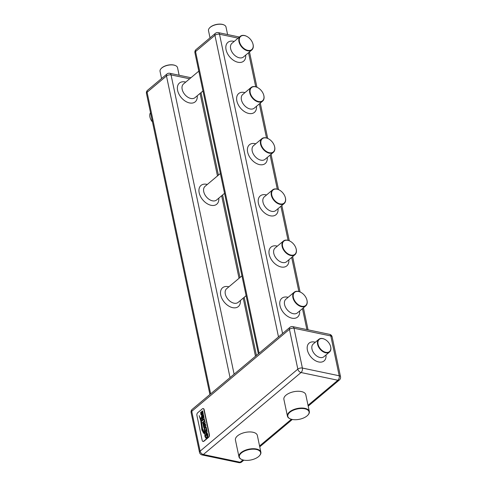 <?xml version="1.0" encoding="UTF-8"?>
<svg xmlns="http://www.w3.org/2000/svg" width="487" height="487" viewBox="0 0 487 487"><rect width="100%" height="100%" fill="white"/><g stroke="black" fill="none" stroke-linecap="round" stroke-linejoin="round"><path stroke-width="0.73" d="M253.051 44.414A8.602 5.576 50 0 0 252.783 43.41A8.602 5.576 50 0 0 246.958 36.47A8.602 5.576 50 0 0 239.427 41.559A8.602 5.576 50 0 0 247.792 50.35A8.602 5.576 50 0 0 253.051 44.414M252.808 43.495A8.936 5.789 -130 0 1 252.838 43.587A8.936 5.789 -130 0 1 253.124 44.634A8.936 5.789 -130 0 1 251.791 49.997A8.936 5.789 -130 0 1 244.486 49.437A8.936 5.789 -130 0 1 238.971 41.669A8.936 5.789 -130 0 1 240.304 36.306A8.936 5.789 -130 0 1 246.793 36.385A8.936 5.789 -130 0 1 246.879 36.428M306.737 299.395A8.936 5.789 -130 0 1 306.767 299.487A8.936 5.789 -130 0 1 307.047 300.534A8.936 5.789 -130 0 1 305.72 305.897A8.936 5.789 -130 0 1 298.415 305.337A8.936 5.789 -130 0 1 292.9 297.569A8.936 5.789 -130 0 1 294.227 292.206A8.936 5.789 -130 0 1 300.723 292.285A8.936 5.789 -130 0 1 300.802 292.328M306.98 300.315A8.602 5.576 50 0 0 306.707 299.31A8.602 5.576 50 0 0 300.887 292.37A8.602 5.576 50 0 0 293.357 297.46A8.602 5.576 50 0 0 301.721 306.25A8.602 5.576 50 0 0 306.98 300.315M227.593 34.565L225.998 26.992A8.936 4.328 168.1 0 0 224.038 24.953A8.936 4.328 168.1 0 0 210.177 27.351A8.936 4.328 168.1 0 0 209.477 28.021A8.936 4.328 168.1 0 0 208.509 30.681L210.019 37.852M209.599 27.893A8.602 4.17 -11.9 0 1 209.708 27.765A8.602 4.17 -11.9 0 1 210.378 27.126A8.602 4.17 -11.9 0 1 223.722 24.813A8.602 4.17 -11.9 0 1 223.874 24.886M179.131 75.235L177.536 67.669A8.936 4.328 168.1 0 0 175.576 65.629A8.936 4.328 168.1 0 0 174.005 65.13A8.936 4.328 168.1 0 0 161.714 68.028A8.936 4.328 168.1 0 0 161.014 68.697A8.936 4.328 168.1 0 0 160.046 71.352L161.562 78.529M161.136 68.57A8.602 4.17 -11.9 0 1 161.246 68.442A8.602 4.17 -11.9 0 1 161.921 67.796A8.602 4.17 -11.9 0 1 175.265 65.489A8.602 4.17 -11.9 0 1 175.417 65.556M150.513 112.655A8.303 5.381 50 0 0 149.917 116.935A8.303 5.381 50 0 0 150.179 117.909A8.303 5.381 50 0 0 152.455 121.872M203.073 441.417A1.991 1.169 -78.2 0 0 203.201 441.459A1.991 1.169 -78.2 0 0 203.968 441.216L208.619 437.308A1.991 1.169 -78.2 0 0 209.422 434.629L204.15 409.604A1.991 1.169 -78.2 0 0 203.396 408.63A1.991 1.169 -78.2 0 0 203.262 408.617M197.71 412.726L202.367 408.818A1.991 1.169 101.8 0 1 203.134 408.575A1.991 1.169 101.8 0 1 203.889 409.549L209.16 434.574A1.991 1.169 101.8 0 1 208.357 437.253L203.706 441.161A1.991 1.169 101.8 0 1 202.939 441.405A1.991 1.169 101.8 0 1 202.184 440.431L196.906 415.405A1.991 1.169 101.8 0 1 197.71 412.726M201.521 416.117L201.563 417.84L201.965 418.735L202.622 418.729L203.061 417.895L203.018 415.46L203.475 416.093L203.42 417.736L204.041 417.615L203.444 414.735L202.501 415.168L202.428 418.083L201.977 417.493L202.068 415.898L201.46 415.941L202.068 418.759L202.732 418.753M203.548 414.76L202.604 415.186L202.641 417.834L202.135 417.949M203.444 414.735L202.915 414.76M203.018 415.46L203.578 416.117L203.42 417.651M202.068 418.759L202.622 418.729M204.114 418.546L202.032 419.794L202.263 420.89L203.81 419.429L204.284 420.044L204.175 421.158L202.568 422.339L202.817 423.501L204.814 420.981L204.09 418.54M204.217 418.564L202.288 419.873M203.81 419.429L204.406 420.871L202.817 422.418M205.861 426.825L204.887 427.05L204.047 428.761L204.552 431.732L206.798 429.844L206.165 427.196L205.678 426.746M205.551 434.605L204.905 434.672L204.972 436.029L205.812 438.13L206.896 437.923L207.839 436.224L207.809 434.38L206.896 432.535L205.928 433.345L206.263 435.664L206.902 435.128L206.5 433.941L206.872 433.631L207.31 435.987L206.707 437.028L205.885 437.162L205.429 436.322L205.551 434.568L204.796 434.648L204.96 436.693L206.001 438.239M206.847 432.578L206.074 433.4M204.412 433.795C203.578 433.357 202.769 431.932 201.983 429.516L201.015 420.622L199.165 415.618L200.778 420.768L201.916 430.167L204.4 433.874M204.205 432.45L202.543 428.816L200.821 417.712L202.367 429.12L204.199 432.505M204.674 432.31L204.917 433.473L207.109 431.64L206.92 430.423L204.674 432.31L204.984 433.302M206.969 430.496L204.917 432.389M205.112 423.416L205.112 421.858L204.406 423.775L204.035 423.258L203.56 423.392L203.116 424.183L203.657 427.495L205.904 425.608L205.654 424.439L204.777 425.407L205.112 423.416M204.035 423.258L203.225 424.207L203.718 427.318M200.735 412.404L200.784 414.127L201.18 415.027L201.843 415.021L202.282 414.181L202.233 411.752L202.695 412.386L202.635 414.029L203.256 413.907L202.665 411.028L201.715 411.454L201.648 414.37L201.192 413.78L201.289 412.191L200.681 412.227L201.289 415.052L201.947 415.04M202.769 411.046L201.825 411.478L201.862 414.127L201.356 414.242M202.665 411.028L202.129 411.052M202.233 411.752L202.799 412.41L202.641 413.938M201.289 415.052L201.843 415.021M199.244 415.679L200.888 420.792L201.916 430.167M202.026 430.191L204.491 433.893M201.143 418.516L202.476 429.138L204.29 432.523M206.872 433.631L207.413 436.005L206.811 437.046L205.995 437.186M206.33 435.408L205.928 433.345M205.971 426.843L204.99 427.075L204.15 428.785L204.613 431.555M204.753 430.411L206.287 429.236L205.751 427.702L205.057 427.854L204.51 429.029L204.753 430.411L206.184 429.211L205.648 427.677L205.057 427.854M205.161 421.925L204.406 423.775M204.138 423.276L203.663 423.416M205.703 424.512L204.777 425.407M203.858 426.174L204.473 425.766L204.096 424.214L203.743 424.189L203.858 426.174L204.37 425.748L203.743 424.189M202.33 420.713L202.032 419.794M202.677 422.369L202.878 423.331M202.062 415.928L201.46 415.941M201.283 412.215L200.681 412.227M330.454 345.983A8.303 5.381 -130 0 1 330.484 346.074A8.303 5.381 -130 0 1 330.746 347.048A8.303 5.381 -130 0 1 329.51 352.028A8.303 5.381 -130 0 1 322.717 351.511A8.303 5.381 -130 0 1 317.591 344.291A8.303 5.381 -130 0 1 318.833 339.305A8.303 5.381 -130 0 1 324.866 339.378A8.303 5.381 -130 0 1 324.945 339.427M330.673 346.829A7.975 5.162 50 0 0 330.423 345.898A7.975 5.162 50 0 0 325.03 339.469A7.975 5.162 50 0 0 318.048 344.181A7.975 5.162 50 0 0 325.803 352.326A7.975 5.162 50 0 0 330.673 346.829M309.336 411.515L305.799 394.738A11.195 5.424 168.1 0 0 297.746 391.262A11.195 5.424 168.1 0 0 285.985 395.188A11.195 5.424 168.1 0 0 283.891 399.358L287.427 416.135A11.195 5.424 -11.9 0 1 289.515 411.965A11.195 5.424 -11.9 0 1 301.283 408.039A11.195 5.424 -11.9 0 1 309.336 411.515A11.195 5.424 -11.9 0 1 308.119 414.845A11.195 5.424 -11.9 0 1 308.003 414.973M260.874 452.192L257.343 435.415A11.195 5.424 168.1 0 0 249.289 431.939A11.195 5.424 168.1 0 0 237.522 435.865A11.195 5.424 168.1 0 0 235.434 440.029L238.965 456.806A11.195 5.424 -11.9 0 1 241.059 452.642A11.195 5.424 -11.9 0 1 252.82 448.716A11.195 5.424 -11.9 0 1 260.874 452.192A11.195 5.424 -11.9 0 1 259.662 455.515A11.195 5.424 -11.9 0 1 259.541 455.643M290.039 418.759A11.195 5.424 -11.9 0 1 289.881 418.686A11.195 5.424 -11.9 0 1 287.427 416.135M289.838 412.306A10.86 5.266 168.1 0 0 290.191 418.826A10.86 5.266 168.1 0 0 307.041 415.91A10.86 5.266 168.1 0 0 307.894 415.094A10.86 5.266 168.1 0 0 304.119 408.666A10.86 5.266 168.1 0 0 289.838 412.306M241.582 459.43A11.195 5.424 -11.9 0 1 241.424 459.363A11.195 5.424 -11.9 0 1 238.965 456.806M241.382 452.977A10.86 5.266 168.1 0 0 241.735 459.503A10.86 5.266 168.1 0 0 258.585 456.587A10.86 5.266 168.1 0 0 259.431 455.771A10.86 5.266 168.1 0 0 255.657 449.343A10.86 5.266 168.1 0 0 241.382 452.977M295.95 248.218A8.936 5.789 -130 0 1 295.98 248.309A8.936 5.789 -130 0 1 296.266 249.356A8.936 5.789 -130 0 1 294.933 254.713A8.936 5.789 -130 0 1 287.628 254.153A8.936 5.789 -130 0 1 282.113 246.385A8.936 5.789 -130 0 1 283.44 241.028A8.936 5.789 -130 0 1 289.935 241.102A8.936 5.789 -130 0 1 290.021 241.15M296.193 249.137A8.602 5.576 50 0 0 295.926 248.127A8.602 5.576 50 0 0 290.1 241.193A8.602 5.576 50 0 0 282.57 246.282A8.602 5.576 50 0 0 290.934 255.072A8.602 5.576 50 0 0 296.193 249.137M285.169 197.034A8.936 5.789 -130 0 1 285.193 197.125A8.936 5.789 -130 0 1 285.479 198.172A8.936 5.789 -130 0 1 284.146 203.536A8.936 5.789 -130 0 1 276.841 202.976A8.936 5.789 -130 0 1 271.326 195.208A8.936 5.789 -130 0 1 272.659 189.845A8.936 5.789 -130 0 1 279.148 189.924A8.936 5.789 -130 0 1 279.234 189.967M285.406 197.953A8.602 5.576 50 0 0 285.138 196.949A8.602 5.576 50 0 0 279.319 190.015A8.602 5.576 50 0 0 271.783 195.098A8.602 5.576 50 0 0 280.147 203.895A8.602 5.576 50 0 0 285.406 197.953M274.382 145.857A8.936 5.789 -130 0 1 274.412 145.948A8.936 5.789 -130 0 1 274.692 146.995A8.936 5.789 -130 0 1 273.359 152.352A8.936 5.789 -130 0 1 266.054 151.798A8.936 5.789 -130 0 1 260.539 144.024A8.936 5.789 -130 0 1 261.872 138.667A8.936 5.789 -130 0 1 268.367 138.746A8.936 5.789 -130 0 1 268.447 138.789M274.625 146.776A8.602 5.576 50 0 0 274.351 145.765A8.602 5.576 50 0 0 268.532 138.832A8.602 5.576 50 0 0 260.995 143.921A8.602 5.576 50 0 0 269.366 152.711A8.602 5.576 50 0 0 274.625 146.776M263.595 94.679A8.936 5.789 -130 0 1 263.625 94.764A8.936 5.789 -130 0 1 263.905 95.811A8.936 5.789 -130 0 1 262.578 101.174A8.936 5.789 -130 0 1 255.273 100.614A8.936 5.789 -130 0 1 249.758 92.847A8.936 5.789 -130 0 1 251.085 87.483A8.936 5.789 -130 0 1 257.58 87.563A8.936 5.789 -130 0 1 257.666 87.611M263.838 95.592A8.602 5.576 50 0 0 263.564 94.588A8.602 5.576 50 0 0 257.745 87.654A8.602 5.576 50 0 0 250.215 92.737A8.602 5.576 50 0 0 258.579 101.533A8.602 5.576 50 0 0 263.838 95.592M152.468 121.945A7.975 5.162 -130 0 1 150.24 118.085A7.975 5.162 -130 0 1 150.209 118M240.304 36.306L231.964 43.3A8.936 5.789 50 0 0 230.637 48.663A8.936 5.789 50 0 0 236.152 56.431A8.936 5.789 50 0 0 243.457 56.991L251.791 49.997M245.679 55.122A12.26 7.938 -130 0 1 237.364 62.111A12.26 7.938 -130 0 1 226.065 49.741A12.26 7.938 -130 0 1 234.192 41.432M288.821 259.845A12.26 7.938 -130 0 1 280.506 266.833A12.26 7.938 -130 0 1 269.208 254.458A12.26 7.938 -130 0 1 277.334 246.154M278.034 208.661A12.26 7.938 -130 0 1 269.719 215.656A12.26 7.938 -130 0 1 258.42 203.28A12.26 7.938 -130 0 1 266.547 194.977M267.253 157.484A12.26 7.938 -130 0 1 258.932 164.472A12.26 7.938 -130 0 1 247.639 152.096A12.26 7.938 -130 0 1 255.76 143.793M256.466 106.3A12.26 7.938 -130 0 1 248.145 113.294A12.26 7.938 -130 0 1 236.852 100.919A12.26 7.938 -130 0 1 244.979 92.615M299.608 311.023A12.26 7.938 -130 0 1 291.287 318.017A12.26 7.938 -130 0 1 279.995 305.641A12.26 7.938 -130 0 1 288.121 297.332M238.125 38.132L219.503 34.23L282.57 333.504M306.889 329.589L302.47 308.618M298.866 291.524L291.683 257.44M288.085 240.347L280.902 206.263M277.298 189.169L270.115 155.079M266.511 137.985L259.327 103.901M255.724 86.808L248.547 52.718M251.085 87.483L242.751 94.478A8.936 5.789 50 0 0 241.418 99.841A8.936 5.789 50 0 0 246.939 107.609A8.936 5.789 50 0 0 254.244 108.169L262.578 101.174M261.872 138.667L253.538 145.662A8.936 5.789 50 0 0 252.205 151.025A8.936 5.789 50 0 0 257.72 158.792A8.936 5.789 50 0 0 265.025 159.352L273.359 152.352M272.659 189.845L264.325 196.839A8.936 5.789 50 0 0 262.992 202.202A8.936 5.789 50 0 0 268.507 209.97A8.936 5.789 50 0 0 275.812 210.53L284.146 203.536M283.44 241.028L275.106 248.023A8.936 5.789 50 0 0 273.779 253.386A8.936 5.789 50 0 0 279.295 261.154A8.936 5.789 50 0 0 286.6 261.714L294.933 254.713M294.227 292.206L285.893 299.201A8.936 5.789 50 0 0 284.56 304.564A8.936 5.789 50 0 0 290.075 312.331A8.936 5.789 50 0 0 297.38 312.891L305.72 305.897M218.249 32.605A3.324 3.324 0 0 0 215.431 33.311A3.324 2.155 50 0 0 214.937 35.307A3.324 1.607 168.1 0 1 219.503 34.23A3.324 1.954 -78.2 0 0 218.249 32.605L239.421 37.042M198.793 71.145L183.508 83.971A8.936 5.789 50 0 0 182.175 89.334A8.936 5.789 50 0 0 187.69 97.102A8.936 5.789 50 0 0 194.995 97.662L202.976 90.966M220.368 173.5L205.076 186.332A8.936 5.789 50 0 0 203.749 191.695A8.936 5.789 50 0 0 209.264 199.463A8.936 5.789 50 0 0 216.569 200.023L224.544 193.327M241.936 275.861L226.65 288.694A8.936 5.789 50 0 0 225.317 294.057A8.936 5.789 50 0 0 230.832 301.824A8.936 5.789 50 0 0 238.137 302.384L246.112 295.688M278.497 336.925L214.937 35.307L195.555 51.573A3.324 2.155 -130 0 1 196.048 49.583A3.324 3.324 0 0 0 194.934 52.809L258.366 353.824M194.934 52.809A3.324 1.607 168.1 0 1 195.555 51.573L259.114 353.197M255.474 356.247L243.226 298.111M239.044 278.29L221.652 195.756M217.476 175.929L200.084 93.394M240.365 300.516A12.26 7.938 -130 0 1 232.043 307.51A12.26 7.938 -130 0 1 220.745 295.134A12.26 7.938 -130 0 1 228.872 286.825M218.791 198.154A12.26 7.938 -130 0 1 210.469 205.149A12.26 7.938 -130 0 1 199.177 192.773A12.26 7.938 -130 0 1 207.304 184.47M197.223 95.793A12.26 7.938 -130 0 1 188.901 102.787A12.26 7.938 -130 0 1 177.609 90.412A12.26 7.938 -130 0 1 185.73 82.108M189.662 78.809L171.047 74.907L234.113 374.18M230.034 377.602L166.475 75.978A3.324 1.607 168.1 0 1 171.047 74.907A3.324 1.954 -78.2 0 0 169.786 73.281A3.324 3.324 0 0 0 166.968 73.987A3.324 2.155 50 0 0 166.475 75.978L147.092 92.25A3.324 2.155 -130 0 1 147.585 90.253A3.324 3.324 0 0 0 146.471 93.486L209.903 394.494M146.471 93.486A3.324 1.607 168.1 0 1 147.092 92.25L210.652 393.867M332.14 336.913A3.324 1.607 168.1 0 0 330.825 335.969A3.324 1.954 -78.2 0 0 329.571 334.344A3.324 3.324 0 0 1 332.14 336.913L340.529 376.719A3.324 1.607 168.1 0 0 339.214 375.775L330.825 335.969L294.002 328.25A3.324 1.954 -78.2 0 0 292.748 326.625L329.571 334.344M292.748 326.625A3.324 3.324 0 0 0 289.929 327.331A3.324 2.155 50 0 0 289.436 329.328L191.738 411.326A3.324 2.155 -130 0 1 192.231 409.33A3.324 3.324 0 0 0 191.117 412.562L199.506 452.368A3.324 3.324 0 0 0 202.075 454.931A3.324 1.954 -78.2 0 0 203.353 454.523L240.182 462.242L242.934 459.929M191.117 412.562A3.324 1.607 168.1 0 1 191.738 411.326L200.127 451.132L297.825 369.134L289.436 329.328A3.324 1.607 168.1 0 1 294.002 328.25L302.39 368.056L339.214 375.775A3.324 1.954 -78.2 0 1 337.875 380.244A3.324 2.155 50 0 0 339.415 379.945L308.204 406.14M325.986 354.986A11.627 7.53 -130 0 1 318.218 361.847A11.627 7.53 -130 0 1 307.4 350.086A11.627 7.53 -130 0 1 315.308 342.264M318.833 339.305L313.208 344.023A8.303 5.381 50 0 0 311.972 349.009A8.303 5.381 50 0 0 317.098 356.228A8.303 5.381 50 0 0 323.885 356.746L329.51 352.028M241.716 461.944A3.324 2.155 -130 0 1 240.182 462.242A3.324 1.954 -78.2 0 1 238.898 462.65A3.324 3.324 0 0 0 241.716 461.944L243.859 460.142M259.565 445.97L291.396 419.258M308.028 405.3L337.875 380.244L301.051 372.531L203.353 454.523A3.324 2.155 50 0 1 200.127 451.132A3.324 1.607 168.1 0 0 199.506 452.368M302.39 368.056A3.324 1.607 168.1 0 0 297.825 369.134A3.324 2.155 -130 0 0 301.051 372.531A3.324 1.954 -78.2 0 0 302.39 368.056M215.431 33.311L196.048 49.583M249.49 51.926L256.935 87.246M260.277 103.104L267.716 138.424M271.058 154.288L278.503 189.607M281.845 205.465L289.29 240.785M292.632 256.649L300.077 291.969M303.419 307.827L308.052 329.833M201.028 92.597L218.419 175.131M222.602 194.958L239.994 277.493M244.17 297.32L256.424 355.455M166.968 73.987L147.585 90.253M169.786 73.281L190.959 77.719M289.929 327.331L192.231 409.33M292.322 419.471L259.741 446.816M290.191 418.826L289.881 418.686M241.735 459.503L241.424 459.363M339.415 379.945A3.324 3.324 0 0 0 340.529 376.719M202.075 454.931L238.898 462.65M223.722 24.813L224.038 24.953M175.265 65.489L175.576 65.629"/></g></svg>
